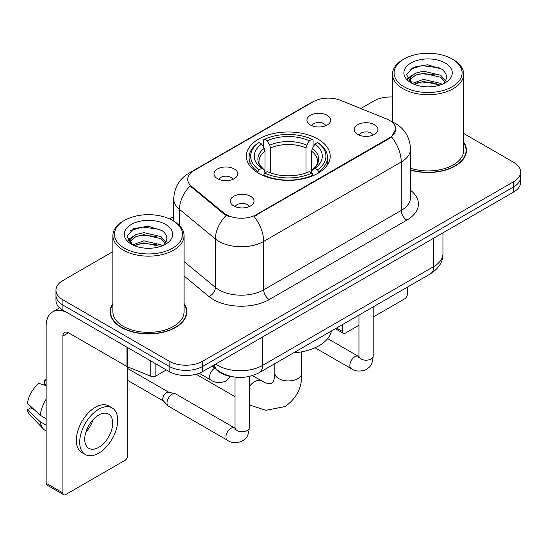 <?xml version="1.0" encoding="UTF-8"?>
<svg xmlns="http://www.w3.org/2000/svg" width="548" height="548" viewBox="0 0 548 548"><rect width="100%" height="100%" fill="white"/><g stroke="black" fill="none" stroke-linecap="round" stroke-linejoin="round"><path stroke-width="0.82" d="M317.922 139.076A41.915 24.201 0 0 0 272.246 133.828A41.915 24.201 0 0 0 246.367 156.187A41.915 24.201 0 0 0 258.649 173.298A41.915 24.201 0 0 0 304.325 178.545A41.915 24.201 0 0 0 330.197 156.187A41.915 24.201 0 0 0 317.922 139.076M217.488 178.655A11.864 6.85 180 0 1 215.131 176.723A11.864 6.85 180 0 1 219.063 168.209A11.864 6.85 180 0 1 234.263 168.969A11.864 6.85 180 0 1 236.62 176.723A11.864 6.85 180 0 1 217.488 178.655M232.818 179.367A7.117 4.11 0 0 0 230.907 177.367A7.117 4.11 0 0 0 223.899 176.326A7.117 4.11 0 0 0 218.933 179.367M310.428 124.999A11.864 6.85 180 0 1 308.079 123.06A11.864 6.85 180 0 1 312.004 114.546A11.864 6.85 180 0 1 327.204 115.313A11.864 6.85 180 0 1 329.56 123.06A11.864 6.85 180 0 1 310.428 124.999M325.759 125.704A7.117 4.11 0 0 0 323.854 123.704A7.117 4.11 0 0 0 316.84 122.663A7.117 4.11 0 0 0 311.874 125.704M233.763 205.938A11.864 6.85 180 0 1 231.407 204A11.864 6.85 180 0 1 235.339 195.492A11.864 6.85 180 0 1 250.539 196.253A11.864 6.85 180 0 1 252.888 204A11.864 6.85 180 0 1 233.763 205.938M249.093 206.651A7.117 4.11 0 0 0 247.182 204.651A7.117 4.11 0 0 0 240.168 203.609A7.117 4.11 0 0 0 235.208 206.651M357.686 134.39A11.864 6.85 180 0 1 355.33 132.458A11.864 6.85 180 0 1 359.262 123.944A11.864 6.85 180 0 1 374.462 124.704A11.864 6.85 180 0 1 376.812 132.458A11.864 6.85 180 0 1 357.686 134.39M373.017 135.103A7.117 4.11 0 0 0 371.106 133.102A7.117 4.11 0 0 0 364.091 132.061A7.117 4.11 0 0 0 359.132 135.103M386.655 118.964A21.351 12.33 180 0 1 389.505 120.348A21.351 12.33 180 0 1 395.759 129.068A21.351 12.33 180 0 1 389.505 137.781L256.409 214.624A21.351 12.33 180 0 1 223.817 212.98L191.574 186.395A21.351 12.33 180 0 1 187.717 179.319A21.351 12.33 180 0 1 193.971 170.606L313.257 101.736A21.351 12.33 180 0 1 340.603 100.353L386.655 118.964M233.537 376.921A23.728 13.7 180 0 1 218.529 371.318L212.179 366.078M112.888 303.544A38.36 22.146 0 0 0 110.121 311.805A38.36 22.146 0 0 0 121.355 327.464A38.36 22.146 0 0 0 163.16 332.266A38.36 22.146 0 0 0 186.834 311.805A38.36 22.146 0 0 0 184.066 303.544M110.518 313.799A38.36 22.146 0 0 0 110.388 314.388M395.759 129.068L391.573 136.918L389.505 138.418L254.005 216.344A27.681 15.981 60 0 1 263.677 241.421A31.633 18.262 180 0 1 218.94 241.421A31.633 18.262 180 0 1 215.398 238.983L179.47 209.357A31.633 18.262 180 0 1 173.75 198.883L173.75 221.139M112.888 251.642L62.917 280.487A23.728 13.7 0 0 0 55.971 290.173L55.971 300.51A23.728 13.7 0 0 0 62.917 310.195L169.168 371.537L169.168 366.372A23.728 13.7 0 0 0 202.726 366.372L513.654 186.861A23.728 13.7 0 0 0 520.6 177.175A23.728 13.7 0 0 1 513.654 186.861L202.726 366.372A23.728 13.7 0 0 1 169.168 366.372L62.917 305.031L169.168 366.372L169.168 361.207A23.728 13.7 0 0 0 202.726 361.207L513.654 181.696A23.728 13.7 0 0 0 520.6 172.01A23.728 13.7 0 0 0 513.654 162.324L463.677 133.472M55.971 295.345A23.728 13.7 0 0 0 62.917 305.031A23.728 13.7 0 0 1 55.971 295.345M228.612 216.344L223.817 213.912L190.142 185.875A27.681 18.516 129.5 0 0 179.47 209.357L179.47 225.509M410.514 170.058A38.36 22.146 0 0 0 466.444 150.378A38.36 22.146 0 0 0 463.677 142.117M392.498 97.01A23.728 13.7 0 0 0 373.846 100.976L360.796 108.511M173.75 216.501L169.565 218.919M55.971 290.173A23.728 13.7 0 0 0 62.917 299.859L169.168 361.207M186.573 314.388A38.36 22.146 0 0 0 186.443 313.799M466.184 152.961A38.36 22.146 0 0 0 466.053 152.371M169.168 371.537A23.728 13.7 0 0 0 202.726 371.537L513.654 192.026A23.728 13.7 0 0 0 520.6 182.34L520.6 172.01M336.534 328.047L342.527 331.506A3.952 2.281 120 0 0 343.349 333.314A3.952 2.281 120 0 0 345.322 333.122L358.954 325.252M373.188 317.032L404.602 298.893A3.952 2.281 120 0 0 407.397 294.05L407.397 287.131M342.527 331.506L342.527 324.58M404.04 86.769A34.01 19.632 0 0 0 452.134 86.769A34.01 19.632 0 0 0 452.134 59.006L453.258 59.65A35.586 20.55 0 0 1 463.677 74.179A35.586 20.55 0 0 1 441.709 93.16A35.586 20.55 0 0 1 402.924 88.708A35.586 20.55 0 0 1 392.498 74.179A35.586 20.55 0 0 1 402.924 59.65L404.04 59.006A34.01 19.632 0 0 0 404.04 86.769M410.514 168.243A35.586 20.55 0 0 0 463.677 150.378L463.677 74.179M410.514 169.805A37.963 21.92 0 0 0 466.053 150.378A37.963 21.92 0 0 0 463.677 142.747M412.288 83.447L423.467 79.392L440.729 83.426L441.955 84.337M413.966 84.234L423.467 81.44L440.037 85.036M411.959 83.303L410.219 79.46L410.829 77.117L415.453 73.179L423.467 71.192L440.729 75.227L445.469 80.837M410.267 82.173L410.219 79.46M410.336 80.488L410.829 79.172L415.453 75.227L423.467 73.24L440.729 77.282L444.928 81.686M442.709 84.022A17.872 10.316 0 0 0 443.469 83.344C448.024 78.371 447.428 73.644 441.667 69.164L427.687 64.767L413.26 67.274L406.561 74.699L410.904 82.652M445.202 63.006A24.201 13.974 0 0 0 411.027 62.979A24.201 13.974 0 0 0 410.87 82.707A24.201 13.974 0 0 0 410.979 82.769A24.201 13.974 0 0 0 445.305 82.707A24.201 13.974 0 0 0 445.202 63.006M444.99 82.885L446.73 81.7M453.258 59.65L452.134 59.006A34.01 19.632 0 0 0 404.04 59.006M409.945 69.315L422.056 65.596L439.667 67.945M407.609 79.296L410.918 76.953M416.377 74.829L422.056 73.795L436.304 75.021M416.377 83.029L422.056 81.995L436.304 83.221M407.239 78.638L412.288 75.247M257.896 172.853L257.896 171.798L259.019 169.853A37.648 21.735 0 0 1 259.019 142.514L261.608 144.014A34.01 19.632 0 0 0 261.608 168.359L264.163 169.812L264.985 172.867M264.985 171.62L264.985 151.173L264.163 148.419L261.608 144.014M263.485 147.248L263.485 139.932L264.609 139.288A37.648 21.735 0 0 1 311.963 139.288L309.373 140.781A34.01 19.632 0 0 0 267.198 140.781L269.753 145.186L270.582 147.946L270.582 172.949M305.99 172.949L305.99 147.946L306.818 145.186L309.373 140.781M293.516 352.885A43.498 25.112 0 0 0 331.465 330.971M263.485 175.024A39.23 22.646 0 0 0 313.086 175.024L311.963 173.086A37.648 21.735 0 0 1 264.609 173.086L263.485 175.696M313.086 175.696L313.086 175.024M259.019 142.514L257.896 143.158A39.23 22.646 0 0 0 249.059 157.475A39.23 22.646 0 0 0 257.896 171.798M311.963 139.288L313.086 139.932L313.086 147.248M264.609 173.086L267.198 171.593A34.01 19.632 0 0 0 309.373 171.593L311.963 173.086M261.608 168.359L259.019 169.853M267.198 140.781L264.609 139.288M264.163 148.419A30.421 17.563 0 0 0 264.163 169.812L264.307 169.907C259.985 165.729 258.224 162.893 259.026 161.4A29.263 16.892 0 0 1 264.985 151.173M318.676 171.798A39.23 22.646 0 0 0 327.512 157.475A39.23 22.646 0 0 0 318.676 143.158L317.552 142.514A37.648 21.735 0 0 1 317.552 169.853L318.676 171.798L318.676 172.853M317.552 169.853L314.963 168.359A34.01 19.632 0 0 0 314.963 144.014L317.552 142.514M314.963 144.014L312.408 148.419L311.579 151.173L311.579 171.62L312.408 169.812L314.963 168.359M311.579 151.173A29.263 16.892 0 0 1 317.545 161.4C318.34 162.9 316.58 165.736 312.264 169.907L312.408 169.812A30.421 17.563 0 0 0 312.408 148.419M311.579 172.867L311.579 171.62M249.265 376.462L249.265 427.618C248.456 437.66 245.566 438.729 241.586 441.469C235.709 443.291 230.982 442.88 227.406 440.243L168.462 406.212A7.117 4.11 -60 0 1 167.894 405.753A7.117 4.11 -60 0 1 166.989 402.951A7.117 4.11 -60 0 1 172.024 394.238A7.117 4.11 -60 0 1 174.894 393.615A7.117 4.11 -60 0 1 175.579 393.882L235.01 428.173M167.894 405.753L163.448 400.937A5.138 2.966 -60 0 1 162.797 398.917A5.138 2.966 -60 0 1 166.428 392.621A5.138 2.966 -60 0 1 168.503 392.176L174.894 393.615M155.885 363.865L155.885 375.976L166.373 369.921M126.985 347.179L68.514 313.422A31.633 18.262 -120 0 0 52.697 311.853A31.633 18.262 -120 0 0 46.142 326.334L46.142 483.247L62.917 492.933L62.917 336.02A7.912 4.569 60 0 1 64.554 332.403A7.912 4.569 60 0 1 68.514 332.794L126.985 366.55L126.985 347.179A3.952 2.281 0 0 0 127.513 347.439M62.917 492.933A3.952 2.281 120 0 0 63.739 494.748L46.964 485.062A3.952 2.281 -60 0 1 46.142 483.247M63.739 494.748A3.952 2.281 120 0 0 65.712 494.549L124.992 460.327A3.952 2.281 120 0 0 127.787 455.484L127.787 366.92M155.885 375.976A3.952 2.281 180 0 1 150.823 376.236L127.513 366.811A3.952 2.281 180 0 1 126.985 366.55M98.709 447.346A19.769 11.412 120 0 0 111.628 429.927A19.769 11.412 120 0 0 108.593 414.083A19.769 11.412 120 0 0 98.709 415.062A19.769 11.412 120 0 0 85.789 432.482A19.769 11.412 120 0 0 88.824 448.326A19.769 11.412 120 0 0 98.709 447.346M85.933 432.023A19.769 11.412 120 0 0 93.03 419.734M46.142 380.689L44.463 380.182L44.463 384.155L46.142 385.121M112.155 407.918L108.799 405.979A26.886 15.522 120 0 0 95.352 407.315A26.886 15.522 120 0 0 77.789 431.009A26.886 15.522 120 0 0 81.912 452.552L85.262 454.491A26.886 15.522 120 0 0 98.709 453.162A26.886 15.522 120 0 0 116.272 429.461A26.886 15.522 120 0 0 112.155 407.918A26.886 15.522 120 0 0 98.709 409.246A26.886 15.522 120 0 0 81.145 432.947A26.886 15.522 120 0 0 85.262 454.491M46.142 399.177A26.099 15.07 120 0 0 40.203 415.261L27.4 403.28A20.564 11.871 120 0 1 38.874 383.408L46.142 385.614M46.142 418.693L40.203 415.261M34.325 409.767L30.839 407.753L27.4 409.74L40.203 421.72L46.142 425.145M40.203 421.72A26.099 15.07 120 0 0 43.422 429.009A26.099 15.07 120 0 0 45.395 430.557L46.142 430.988M46.142 379.716A20.564 11.871 120 0 0 44.463 380.182M27.4 409.74A20.564 11.871 120 0 0 29.832 414.857L43.422 429.009M124.43 248.203A34.01 19.632 0 0 0 172.524 248.203A34.01 19.632 0 0 0 172.524 220.433L173.648 221.084A35.586 20.55 0 0 1 184.066 235.613A35.586 20.55 0 0 1 162.098 254.594A35.586 20.55 0 0 1 123.314 250.141A35.586 20.55 0 0 1 112.888 235.613A35.586 20.55 0 0 1 123.314 221.084L124.43 220.433A34.01 19.632 0 0 0 124.43 248.203M112.888 235.613L112.888 311.805A35.586 20.55 0 0 0 123.314 326.334A35.586 20.55 0 0 0 162.098 330.793A35.586 20.55 0 0 0 184.066 311.805L184.066 235.613M112.888 304.181A37.963 21.92 0 0 0 110.518 311.805A37.963 21.92 0 0 0 121.635 327.307A37.963 21.92 0 0 0 163.009 332.054A37.963 21.92 0 0 0 186.443 311.805A37.963 21.92 0 0 0 184.066 304.181M132.678 244.881L143.857 240.825L161.119 244.86L162.345 245.771M134.356 245.662L143.857 242.874L160.427 246.47M132.349 244.737L130.609 240.894L131.219 238.551L135.842 234.613L143.857 232.619L161.119 236.661L165.859 242.271M130.657 243.607L130.609 240.894M130.725 241.915L131.219 240.599L135.842 236.661L143.857 234.674L161.119 238.709L165.318 243.12M163.099 245.456A17.872 10.316 0 0 0 163.859 244.778C168.414 239.805 167.818 235.078 162.05 230.592L148.07 226.201L133.65 228.708L126.951 236.133L131.294 244.086M165.592 224.44A24.201 13.974 0 0 0 131.417 224.406A24.201 13.974 0 0 0 131.26 244.134A24.201 13.974 0 0 0 131.369 244.196A24.201 13.974 0 0 0 165.695 244.134A24.201 13.974 0 0 0 165.592 224.44M165.38 244.319L167.119 243.127M173.648 221.084L172.524 220.433A34.01 19.632 0 0 0 124.43 220.433M130.335 230.749L142.446 227.03L160.057 229.379M127.999 240.73L131.308 238.387M136.767 236.257L142.446 235.229L156.694 236.448M136.767 244.463L142.446 243.428L156.694 244.648M127.629 240.065L132.678 236.681M191.574 186.395L191.574 187.327M223.817 212.98L223.817 213.912M256.409 214.624L256.409 215.261M389.505 137.781L389.505 138.418M410.514 190.272A39.545 22.831 180 0 1 406.842 220.111L269.274 299.537A7.912 4.569 60 0 1 263.677 289.851L401.246 210.425A31.633 18.262 0 0 0 410.514 197.513L410.514 149.083A31.633 18.262 180 0 1 401.246 161.996A27.681 15.981 -120 0 0 391.573 136.918M269.274 299.537A39.545 22.831 180 0 1 213.35 299.537A39.545 22.831 180 0 1 208.918 296.489L184.066 276M226.18 215.378A27.681 18.516 129.5 0 0 215.398 238.983L215.398 287.412A31.633 18.262 0 0 0 218.94 289.851A31.633 18.262 0 0 0 263.677 289.851L263.677 241.421L401.246 161.996L401.246 210.425A7.912 4.569 60 0 0 406.842 220.111M410.514 149.083C409.979 137.706 404.979 129.177 395.512 123.499L391.519 121.553A27.681 12.96 112 0 0 391.149 121.416M191.615 172.216A27.681 15.981 -120 0 0 188.745 173.298C179.285 178.977 174.285 187.512 173.75 198.883M188.745 173.298L310.935 102.757A27.681 15.981 60 0 1 313.031 101.866M202.726 361.207L202.726 371.537M513.654 181.696L513.654 192.026M62.917 299.859L62.917 310.195M184.066 261.581L215.398 287.412A7.912 5.288 -50.5 0 1 208.918 296.489M215.7 364.05A31.633 18.262 0 0 0 217.823 365.406A31.633 18.262 0 0 0 262.561 365.406L433.68 266.609A31.633 18.262 0 0 0 442.948 253.69C443.181 261.54 438.996 268.26 430.406 273.849L259.286 372.647A15.817 9.131 60 0 0 262.561 365.406L262.561 336.993M433.68 238.195L433.68 266.609A15.817 9.131 60 0 1 430.406 273.849M214.419 364.79A15.817 10.576 129.5 0 0 217.172 369.927L212.371 365.968M301.729 351.837L301.729 373.154A13.447 7.761 180 0 1 297.79 378.641A13.447 7.761 180 0 1 278.781 378.641A13.447 7.761 180 0 1 274.843 373.154L274.644 376.469C274.144 379.483 273.521 381.394 272.781 382.209L271.733 383.23L270.322 383.627C269.253 383.86 267.287 383.442 264.424 382.374L252.368 375.64M249.265 386.696A13.447 7.761 -60 0 1 254.731 381.545A13.447 7.761 -60 0 1 261.451 380.881M305.99 147.946A29.263 16.892 0 0 0 270.582 147.946M306.818 145.186A30.421 17.563 0 0 0 269.753 145.186M373.188 306.88L373.188 356.077A7.117 4.11 180 0 1 370.777 359.159A7.117 4.11 180 0 1 361.036 358.981A7.117 4.11 180 0 1 358.954 356.077L358.728 357.611L359.365 357.084M373.188 356.077C372.38 366.112 369.489 367.181 365.509 369.921C359.632 371.743 354.905 371.332 351.33 368.694A7.117 4.11 -60 0 1 350.241 362.995A7.117 4.11 -60 0 1 354.885 356.721A7.117 4.11 -60 0 1 355.207 356.549A7.117 4.11 -60 0 1 358.447 356.364L358.933 356.625M249.265 427.618A7.117 4.11 180 0 1 246.853 430.701A7.117 4.11 180 0 1 237.113 430.529A7.117 4.11 180 0 1 235.03 427.618L234.804 429.159L235.441 428.632M227.406 440.243A7.117 4.11 -60 0 1 226.317 434.537A7.117 4.11 -60 0 1 230.961 428.269A7.117 4.11 -60 0 1 231.283 428.098A7.117 4.11 -60 0 1 234.523 427.913M199.143 373.236L211.131 380.154A7.117 4.11 -60 0 1 210.042 374.455A7.117 4.11 -60 0 1 214.693 368.181A7.117 4.11 -60 0 1 214.713 368.167M62.917 336.02L68.514 332.794M127.513 347.487L127.513 366.811M150.823 376.236L150.823 360.947M310.935 102.757L316.004 100.394M391.519 121.553L391.101 121.382M259.286 372.647C246.559 379.038 233.825 379.038 221.097 372.647L217.172 369.927M442.948 253.69L442.948 232.845M343.349 333.314L335.376 328.711M466.053 153.55L466.053 150.378M392.498 121.964L392.498 74.179M301.729 373.154C302.304 387.066 296.79 398.19 285.179 406.52L265.821 410.322L249.265 404.876M235.03 396.677L196.136 374.222M249.059 164.715L249.059 157.475M327.512 164.715L327.512 157.475M274.843 363.666L274.843 373.154M351.33 368.694L315.045 347.747M358.954 315.1L358.954 356.077M358.447 356.364L327.677 338.602M127.787 380.442L163.633 401.136M235.03 377.127L235.03 427.618M127.787 368.571L168.77 392.238M211.131 380.154C214.638 382.785 219.364 383.196 225.317 381.387L230.674 376.497M52.697 311.853L59.65 307.839M186.443 314.977L186.443 311.805M110.518 314.977L110.518 311.805"/></g></svg>
